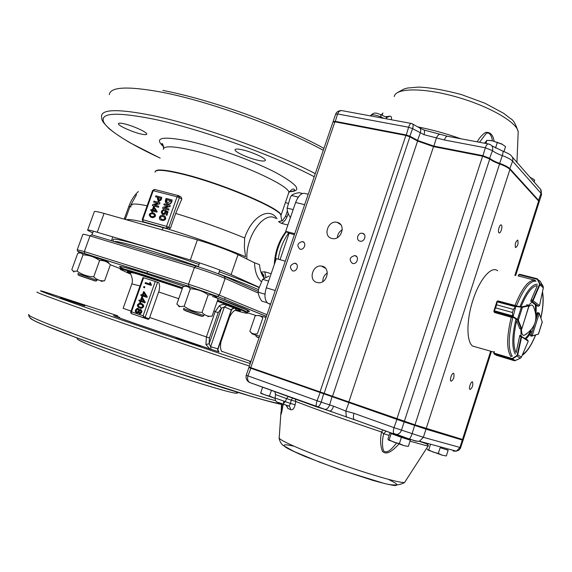 <?xml version="1.0" encoding="UTF-8"?>
<svg xmlns="http://www.w3.org/2000/svg" width="572" height="572" viewBox="0 0 572 572"><rect width="100%" height="100%" fill="white"/><g stroke="black" fill="none" stroke-linecap="round" stroke-linejoin="round"><path stroke-width="0.86" d="M179.065 195.903L181.081 196.975L181.846 198.949L175.697 213.413L170.528 227.992L168.533 229.2L144.716 222.479C168.833 228.357 216.809 244.659 245.567 256.757L244.38 247.512L244.673 237.966C251.744 216.302 269.526 206.456 277.034 218.74M153.282 213.892L152.281 213.578C149.671 213.871 149.299 214.793 151.172 216.359L152.402 216.666C154.84 216.338 155.134 215.408 153.282 213.892L152.581 213.721C150.243 213.764 149.714 214.622 151.001 216.295M153.396 212.934C156.142 215.165 155.706 216.695 152.095 217.532L151.058 217.26C148.284 214.986 148.784 213.463 152.545 212.705L153.396 212.934M154.204 213.277C156.363 215.68 155.763 217.153 152.395 217.675L150.586 217.081M153.947 208.086L153.189 210.203M152.867 210.11L155.598 210.853L153.725 207.715L152.867 210.11M150.972 209.595L152.281 209.953L153.46 206.664L154.047 206.821L156.857 211.39L156.628 212.033L152.581 210.925L152.209 211.955L151.623 211.79L151.995 210.768L150.679 210.41L150.972 209.595M150.679 210.41L151.973 210.825M151.623 211.79L152.209 211.955M152.581 210.925L152.51 212.098M156.628 212.033L152.874 211.075M156.857 211.39L156.928 212.176M154.047 206.821L157.157 211.533M158.287 207.164L152.374 205.57L152.753 204.504L157.879 203.303L153.611 202.116L153.961 201.137L159.874 202.71L159.495 203.782L154.347 205.026L158.637 206.185L158.587 207.314L152.374 205.57M158.637 206.185L158.587 207.314M159.495 203.782L154.705 205.126M159.874 202.71L159.795 203.932M153.611 202.116L157.829 203.317M160.753 198.241L158.787 197.719L158.558 200.336M158.73 200.393L160.425 199.156L160.775 198.169L158.487 197.569L158.137 198.548L158.73 200.393M160.989 199.585L158.38 201.373L157.386 198.634L157.829 197.397L155.512 196.789L155.863 195.81L161.79 197.361L161.29 199.742L158.801 201.558L158.144 201.301M161.79 197.361L161.29 199.742M155.512 196.789L157.808 197.462M163.513 216.702L162.491 216.388C159.86 216.681 159.488 217.617 161.39 219.19L162.641 219.505C165.108 219.162 165.394 218.232 163.513 216.702L162.791 216.531C160.432 216.566 159.903 217.431 161.197 219.112M163.628 215.744C166.924 215.88 165.472 221.621 162.334 220.37L161.275 220.098C157.772 219.913 159.645 214.164 162.755 215.508L163.628 215.744M164.457 216.087C166.631 218.518 166.023 219.991 162.634 220.513L160.775 219.905M163.792 209.502L163.692 210.324C161.697 211.261 161.511 212.319 163.142 213.499C164.643 213.32 165.208 212.427 164.822 210.818L165.151 210.103L167.882 211.74L166.666 215.151L166.037 214.979L167.017 212.219L165.658 211.375C165.494 213.427 164.55 214.436 162.834 214.407C160.517 212.584 160.839 210.946 163.792 209.502L163.992 210.475C162.276 211.011 161.897 211.998 162.863 213.42M165.959 211.59C165.766 213.606 164.822 214.593 163.127 214.557L162.434 214.293M166.037 214.979L166.666 215.151M167.882 211.74L166.967 215.301M165.151 210.103L168.175 211.89M168.561 209.938L162.57 208.322L162.948 207.25L168.139 206.042L163.806 204.84L164.164 203.854L170.156 205.448L169.777 206.528L164.564 207.772L168.912 208.944L168.854 210.088L162.57 208.322M168.912 208.944L168.854 210.088M169.777 206.528L164.922 207.872M170.156 205.448L170.07 206.678M163.806 204.84L168.089 206.056M171.057 200.858L166.717 199.714L167.095 202.459M167.825 202.71L171.085 200.793L166.416 199.564L166.252 200.036C165.88 201.623 166.402 202.509 167.825 202.71M171.586 201.444C170.785 203.46 169.526 204.254 167.81 203.825L167.46 203.739C165.608 203.346 164.979 202.052 165.587 199.864L166.102 198.405L172.108 199.978L171.879 201.594C171.078 203.611 169.82 204.404 168.111 203.975L166.688 203.475M172.108 199.978L171.879 201.594M261.29 281.61C257.135 277.899 254.876 271.614 254.511 262.755L259.495 264.622C260.01 270.406 261.526 274.853 264.05 277.956M263.763 275.132L261.19 272.072L264.772 271.836L265.837 277.177M263.778 275.168L264.028 278.192M285.471 216.481L287.115 216.602L286.887 217.21L285.292 220.048L283.047 222.344L281.453 223.359L278.535 221.722L282.368 220.749L285.471 216.466M286.014 231.503C278.886 240.605 274.982 251.616 274.303 264.536M308.229 194.244L305.891 193.693C301.98 192.271 298.555 195.202 295.617 202.474L285.707 231.331L289.089 233.254L280.023 259.681M285.306 261.168L276.326 258.637L266.302 287.823C264.142 295.188 264.65 300.329 267.818 303.231L270.477 304.461M294.387 234.649L289.089 233.254M294.716 233.705L285.707 231.331M264.772 271.836L271.157 273.702M281.453 223.359L287.873 225.018M254.511 262.755L238.009 254.697C229.98 250.715 210.174 243.486 197.39 239.897L104.068 213.42C97.505 211.59 94.251 211.039 94.294 211.776L87.645 230.073M259.044 287.223L231.095 274.61C222.958 270.885 203.074 263.735 190.326 259.974L97.247 232.253C90.705 230.323 87.487 229.651 87.587 230.23L92.671 232.968M114.007 241.498C116.724 241.155 126.705 243.543 143.958 248.67C160.003 253.489 178.128 259.445 198.32 266.523C158.187 252.366 119.991 241.055 114.593 241.463L114.429 241.627M218.518 273.795C235.871 280.216 249.206 285.514 258.53 289.682C249.206 285.514 235.871 280.216 218.518 273.795M113.063 239.804L113.02 239.596C113.499 238.195 123.809 240.454 143.958 246.382C160.217 251.251 178.578 257.271 199.049 264.457M219.233 271.729C236.222 278.021 249.471 283.283 258.973 287.516M258.072 160.296C248.684 158.287 234.699 151.988 235.013 149.857C235.142 148.827 237.502 148.791 242.099 149.764C251.566 151.737 265.758 158.158 265.365 160.231C265.215 161.29 262.784 161.311 258.072 160.296M141.334 134.091C132.733 132.268 117.911 125.597 118.411 123.724C118.533 122.98 120.292 122.966 123.688 123.688C132.368 125.482 147.383 132.275 146.782 134.084C146.647 134.849 144.83 134.856 141.334 134.091M175.697 213.413C199.714 220.763 222.701 228.95 244.673 237.966M131.782 205.284C131.496 203.432 136.608 203.603 147.118 205.791M155.019 172.179C155.334 169.255 164.128 169.834 181.388 173.902C220.549 183.097 282.532 209.531 280.895 215.68L281.638 219.92M155.284 171.414C156.499 168.976 165.258 169.684 181.567 173.545C220.799 182.747 282.84 209.245 280.966 215.344L280.938 215.894M130.659 312.19L142.979 277.577L143.608 277.749L131.488 311.79L131.288 313.542L130.638 312.248L131.488 311.79L143.107 315.787L145.131 317.396L149.213 318.783L148.32 319.355L144.187 317.996L143.107 315.787L155.284 281.467L159.037 282.847L159.681 286.4L159.18 290.462L149.685 317.481L209.423 337.988L209.13 343.772L210.618 346.682L218.061 348.927M140.526 310.424L140.426 310.417C139.11 310.982 138.86 311.819 139.661 312.927M137.838 309.33L137.602 309.302C136.2 310.045 135.95 311.018 136.858 312.219L136.951 312.233C138.438 311.483 138.71 310.51 137.766 309.302L137.294 309.202C135.893 309.945 135.643 310.918 136.551 312.119M140.369 310.353L140.119 310.31C138.76 310.939 138.538 311.79 139.446 312.863L139.761 312.934C141.034 312.226 141.241 311.361 140.369 310.353M138.26 312.19L136.851 313.134C134.62 311.668 134.778 310.045 137.33 308.265L138.045 308.408L139.075 310.01L140.197 309.473C142.178 310.882 141.978 312.333 139.589 313.849L138.26 312.19M138.045 308.408L139.346 309.767M138.302 312.655L136.544 313.091M140.826 309.624C142.442 311.254 142.135 312.691 139.897 313.949L139.418 313.828M141.005 304.311L140.054 304.14C137.995 304.826 137.859 305.784 139.647 307.021L141.205 307.4C143.1 306.663 143.172 305.698 141.434 304.504L139.747 304.032C137.695 304.719 137.559 305.677 139.346 306.914M141.549 303.532C144.151 305.362 143.98 306.942 141.034 308.272L139.225 307.829C136.579 305.956 136.801 304.39 139.897 303.131L141.849 303.639C144.459 305.469 144.287 307.05 141.334 308.38L139.725 308.015M142.099 298.598L141.341 300.729M141.041 300.629L143.729 301.523L141.892 298.226L141.041 300.629M139.168 300L140.462 300.436L141.634 297.133L142.214 297.326L144.966 302.13L144.737 302.774L140.748 301.444L140.383 302.466L139.804 302.273L140.169 301.244L138.882 300.815L139.168 300M138.882 300.815L140.169 301.251M139.804 302.273L140.383 302.466M140.748 301.444L140.683 302.581M144.737 302.774L141.055 301.551M144.966 302.13L145.045 302.888M142.214 297.326L145.274 302.238M144.051 293.114L143.293 295.245M142.986 295.138L145.681 296.031L143.844 292.742L142.986 295.138M141.12 294.523L142.407 294.952L143.579 291.656L144.158 291.842L146.918 296.632L146.689 297.276L142.7 295.953L142.335 296.982L141.756 296.789L142.121 295.767L140.826 295.338L141.12 294.523M140.826 295.338L142.121 295.774M141.756 296.789L142.335 296.982M142.7 295.953L142.635 297.097M146.689 297.276L143 296.067M146.918 296.632L146.997 297.39M144.158 291.842L147.219 296.739M144.337 287.702L143.593 287.459L143.944 286.479L144.687 286.722L144.637 287.816L143.593 287.459M144.687 286.722L144.637 287.816M145.374 282.561L150.078 284.077L149.728 282.389L150.379 282.597L150.944 285.306L145.066 283.412L145.374 282.561M145.066 283.412L150.944 285.306M151.122 284.792L151.237 285.421M150.379 282.597L151.423 284.906M144.552 318.089L148.127 319.319M155.284 281.467L143.608 277.749M149.213 318.783L149.685 317.481M217.932 349.993L218.94 351.859L209.738 348.884L205.934 344.487L206.399 336.879M205.934 344.487L209.13 343.772L221.45 308.272L219.391 305.755C222.05 304.275 224.489 304.054 226.705 305.083L233.548 307.829C234.398 308.101 233.876 308.537 231.982 309.152M231.56 309.945L224.417 306.907L221.45 308.272L218.218 312.662L215.179 311.626L219.391 305.755M211.082 349.32L210.618 346.682L224.417 306.907L226.705 305.083M218.125 351.601L217.746 349.013L231.367 309.666L233.548 307.829M250.686 362.255L249.628 361.819L250.722 362.147M60.425 297.755L84.785 305.92L60.425 297.755M175.983 338.317L200.536 346.546L175.983 338.317M119.684 317.388C107.815 313.649 113.17 315.758 135.757 323.716L209.738 348.884M213.006 349.95L216.588 351.108M117.76 315.794L43.172 291.42C34.07 288.867 48.027 294.122 85.056 307.2C130.094 323.051 206.02 348.963 250.236 363.577M250.944 361.504L221.843 351.344M130.216 273.423C124.546 270.828 126.984 271.057 137.523 274.102L182.261 288.667M217.296 301.151L226.841 304.762C241.334 310.446 244.28 312.176 235.664 309.967M130.552 274.11L120.256 269.398C119.698 268.432 127.978 270.649 145.088 276.04L182.354 288.417M217.403 300.851C235.814 307.657 245.796 311.704 247.333 313.006C247.912 313.756 243.872 312.863 235.235 310.317M77.191 338.724L77.227 338.931C78.264 340.369 87.974 344.573 106.349 351.53C151.187 368.561 229.386 393.486 236.165 393.178C237.616 393.3 237.916 393.036 237.065 392.385M158.723 291.956L178.729 298.713M213.828 311.125L215.179 311.626L206.406 336.879M140.004 285.936L131.86 283.891L123.137 308.322L131.052 311.075M220.57 341.684L220.971 341.813L229.386 317.503M229.072 317.131L229.436 317.353C233.576 308.909 235.721 311.311 235.964 309.38C235.199 308.301 232.16 306.756 226.841 304.762M141.406 303.482L141.849 303.639M37.066 292.056C35.085 291.963 50.157 297.612 82.296 309.009C127.635 325.06 204.025 351.122 249.392 366.03M286.429 231.739C280.094 240.183 276.312 250.343 275.096 262.226M288.667 233.011C283.354 240.261 279.872 248.977 278.207 259.173C279.872 248.977 283.354 240.261 288.667 233.011M285.156 244.709L282.404 252.724M216.674 297.483L215.608 296.239C218.733 296.382 181.274 283.562 186.808 286.379M203.897 315.529L183.598 308.551M182.89 286.894C185.943 285.721 188.417 286.358 190.297 288.796C196.875 289.017 202.831 291.048 208.165 294.895C212.14 294.451 215.444 295.788 218.075 298.906L212.076 316.166L209.574 316.266C206.685 316.094 204.175 314.807 202.052 312.412C195.467 312.19 189.496 310.146 184.155 306.292L179.822 306.52L176.834 304.118L182.89 286.894M184.155 306.292L190.297 288.796M202.052 312.412L208.165 294.895M266.037 317.431L258.644 315.465M259.602 336.214L252.102 333.819L255.956 335.335M255.148 315.908C258.201 314.993 260.746 315.694 262.777 318.011L257.407 333.676C254.855 334.377 252.688 333.962 250.893 332.418L249.842 331.345L255.148 315.908M109.037 263.299L108.265 262.391C111.247 262.641 76.426 250.55 81.017 252.938M97.133 280.259L77.949 273.63M77.642 253.582C80.001 252.338 81.789 252.767 83.004 254.869C89.132 255.076 94.659 256.964 99.6 260.532C103.832 260.289 107.422 261.697 110.367 264.757L104.597 280.795L103.618 280.831C99.843 280.931 96.546 279.586 93.729 276.791C87.595 276.583 82.053 274.689 77.113 271.114L73.273 271.292L71.829 269.591L77.642 253.582M77.113 271.114L83.004 254.869M93.729 276.791L99.6 260.532M101.473 281.274L104.597 280.795M531.66 336.15L531.145 334.899L532.146 335.886L539.239 313.463L537.894 313.57L539.224 313.199M537.973 334.348L538.495 333.998M542.213 322.222L542.084 321.55M538.402 306.227L539.482 305.612L533.075 300.65L532.01 301.465L532.696 300.207L531.188 299.807M537.272 278.757L537.709 279.329L537.301 279.336L537.272 278.757L519.583 274.267L519.061 274.624L518.447 276.011L534.741 280.158L535.506 280.745M543.343 287.752L543.121 286.279L539.839 283.519L539.882 284.892L539.439 284.606L539.425 283.519L537.301 279.336L519.026 274.696L518.16 276.033M540.404 281.624L539.889 280.931M540.404 281.617L543.114 286.279L540.261 281.381L537.258 279.05M537.709 279.329L539.839 283.519L539.425 283.519M521.342 329.172L519.884 328.764M515.837 305.67L498.112 300.951L497.161 301.766L496.582 304.79L496.961 301.401M496.896 301.759L515.258 306.671L516.18 306.134L513.463 309.416L515.458 306.778M512.591 315.801L512.476 312.526L512.569 316.609L512.369 315.78L494.279 310.775L494.437 312.448L512.076 317.517M495.595 307.886L494.279 310.775L495.595 307.872L512.476 312.512L495.595 307.886L496.582 304.805L513.47 309.402L512.476 312.526M515.88 306.17L513.113 316.53L512.569 316.609M493.879 311.468L494.051 310.682M497.29 301.079L516.18 306.134L522.114 306.807L522.408 307.3L521.349 307.185L517.474 319.412L518.332 320.17L517.803 320.413L512.777 316.859L493.901 311.518L494.222 312.005M529.029 305.948L521.793 328.836M521.242 306.785L521.349 307.185L516.287 306.535M513.113 316.53L517.474 319.412L517.138 319.734M494.344 351.58L494.179 353.932L495.445 354.783L511.826 359.695L512.197 358.544L516.537 355.813L517.217 354.819L521.142 336.643L521.156 335.728L519.669 335.306M521.206 335.743L521.621 336.822L528.242 341.191L527.498 339.918L528.013 341.041M511.554 356.284L510.56 356.42M514.55 360.739L512.741 360.224L515.122 360.653M511.983 358.794L512.326 358.973L511.833 359.702L495.452 354.79L493.786 353.074M496.36 355.298L512.741 360.224L495.452 354.79M517.217 354.819L517.724 354.883L516.859 356.113L520.377 358.208L521.385 357.185M494.701 354.34L512.026 359.531L514.428 360.739M494.008 353.181L493.958 353.718M511.997 359.216L494.151 353.925M494.072 351.616L494.022 353.103L512.197 358.544L515.179 360.632L520.377 358.208L514.621 360.739M516.537 355.813L516.859 356.113L512.519 358.837M526.64 340.14L525.582 338.989C527.463 337.823 529.357 335.285 531.274 331.374M536.028 316.066L536.264 305.212L537.301 305.941M476.69 347.218L472.551 346.031C466.359 341.541 466.366 320.07 472.944 300.164C479.579 279.093 491.555 265.394 497.719 270.813M497.633 301.044L498.062 300.958M537.523 312.605L536.035 316.302M519.705 328.657L516.63 320.77C513.206 335.893 513.034 346.539 516.101 352.709L519.562 336.522L520.213 335.478M520.863 329.036L521.106 335.714M521.235 306.256C526.891 292.814 532.253 285.964 537.33 285.693L531.202 299.778L531.073 301.179M532.031 301.93L528.671 305.248M535.578 312.255L535.342 304.969L536.264 305.212M524.76 338.667C526.619 337.466 528.485 334.956 530.358 331.116L530.716 331.217M524.982 338.817L525.582 338.989M534.091 181.946L534.684 180.094L532.196 178.314M529.894 177.148L531.166 177.728L529.872 177.12M484.541 143.222L486.908 140.333L492.306 140.791L501.651 143.922L505.562 146.582L503.961 151.508M485.885 143.472L486.908 140.333M495.531 148.019L497.397 142.285M489.089 140.397L492.306 140.791L502.516 144.401M262.62 387.18L260.632 393.164L261.504 393.622L260.675 392.921M271.421 390.369L269.491 396.046L264.915 394.937L260.696 392.828M275.018 398.334L269.491 396.046M275.018 398.377L261.504 393.622M446.389 448.484L443.357 447.669M430.566 444.237L428.728 449.928L427.82 449.971L427.248 449.034M446.317 455.963L442.17 455.19L446.317 455.963L448.148 450.243L440.168 447.669L438.316 453.41L433.347 452.166L428.728 449.928M427.82 449.971L442.17 455.19L438.316 453.41M448.148 450.243L447.14 449.706M408.966 438.817L409.409 439.718C410.789 440.683 386.729 432.239 391.169 433.311L391.591 433.097M396.611 434.47L393.607 433.347M391.277 433.254L389.968 432.84L387.959 438.996L388.374 439.961L389.146 439.854L391.176 433.633L401.415 437.344L399.378 443.607L394.065 442.27L389.146 439.854M389.968 432.84L391.176 433.633M401.415 437.344L410.324 440.204L408.308 446.439L403.675 445.574L399.378 443.607M410.324 440.204L409.359 439.618M388.374 439.961L403.675 445.574L408.308 446.439M521.428 329.179C521.471 333.104 522.293 335.206 523.88 335.478L526.862 333.762M523.88 335.478C535.449 328.407 538.624 318.747 533.397 306.499C532.382 304.533 530.866 304.597 528.85 306.678M292.678 398.069L291.191 400.114L295.796 401.465L295.338 399.034M354.461 419.748L329.729 411.061M460.725 447.661L423.359 437.301L394.015 427.663L354.018 413.334C353.124 416.337 353.167 418.411 354.147 419.548L362.755 422.665M382.968 429.972L381.581 432.003C380.03 439.096 380.316 445.545 382.439 451.358C387.387 456.32 394.63 448.512 398.991 444.015M282.704 404.082L289.125 406.084L290.497 403.46L295.116 404.819L295.796 401.465C313.735 408.551 351.044 421.857 381.581 432.003L383.655 433.726C382.125 440.068 382.082 445.774 383.519 450.843C387.852 454.604 393.464 446.568 396.51 443.15M295.116 404.819C294.194 408.494 292.757 410.124 290.805 409.702L289.618 406.513L288.81 406.048M286.643 405.291L287.83 408.415L286.136 405.126M283.748 401.272L283.312 404.018M283.276 404.204L281.109 414.264L281.51 403.646M292.571 270.863L293.05 270.964C297.447 271.679 299.213 263.578 294.752 263.177C289.911 264.879 289.189 267.439 292.571 270.863M299.978 249.17L300.271 249.235C304.604 250.157 306.749 242.163 302.338 241.541C297.354 243.121 296.568 245.667 299.978 249.17M352.445 263.435L352.81 263.506C357.428 264.428 359.473 256.163 354.79 255.548C349.563 257.185 348.784 259.81 352.445 263.435M359.938 241.119L360.067 241.148C364.6 242.328 367.117 234.198 362.498 233.319C358 232.06 355.341 240.14 359.938 241.119M327.37 272.93C324.281 274.975 322.772 277.842 322.851 281.546M316.902 282.475L318.111 282.704C327.563 284.048 331.031 266.96 321.507 266.102C312.591 264.443 308.093 280.366 316.902 282.475M342.285 229.751C339.275 231.531 337.637 234.155 337.366 237.63M331.817 238.438L332.153 238.517C341.298 240.833 346.518 224.224 337.237 222.379C328.113 219.705 322.451 236.4 331.817 238.438M470.055 389.468C472.358 387.902 473.208 385.414 472.601 382.003C471.228 380.573 468.411 388.309 469.919 389.382L470.055 389.468M451.086 381.245C453.575 379.658 454.475 377.055 453.782 373.437C452.28 371.872 449.285 379.944 450.929 381.145L451.086 381.245M515.479 247.562L515.522 247.597C517.76 246.196 518.511 243.722 517.774 240.176C515.587 241.491 514.821 243.951 515.479 247.562M498.934 232.754L498.991 232.797C500.564 234.155 503.031 226.004 501.344 225.025C499.814 223.681 497.347 231.581 498.934 232.754M424.117 130.051L447.225 136.207M381.46 114.958C383.269 112.276 383.419 112.355 381.924 115.179L382.167 114.693C382.782 113.349 382.596 113.463 381.61 115.029M385.414 116.867L389.725 116.152C391.398 116.195 391.892 117.389 391.212 119.734M477.212 141.842C479.386 137.802 482.167 134.67 485.578 132.439C490.14 131.832 492.985 134.742 494.108 141.177M333.219 121.707L335.099 121.307L406.063 134.906L410.067 136.3L417.789 140.519L433.705 146.067L482.789 155.627L489.918 158.444C491.984 160.131 495.266 161.783 499.764 163.406C504.919 165.272 508.358 167.103 510.095 168.89L538.788 200.522L539.131 202.016M541.398 194.923L541.062 193.386L512.598 161.154C510.875 159.338 507.435 157.493 502.287 155.613C497.797 153.997 494.523 152.331 492.471 150.615L485.342 147.79L444.408 139.997L423.974 134.67C424.853 131.739 424.724 130.123 423.602 129.83L419.805 128.006M492.32 140.791C492.127 137.044 489.453 130.866 485.935 133.791L479.522 142.278M386.686 118.897L386.365 117.331L381.066 114.765M386.801 117.56L389.725 116.152M385.864 117.088L386.272 116.566M489.432 158.766L492.471 150.615C493.178 147.955 492.513 145.982 490.469 144.709L488.996 144.223M444.408 139.997C445.488 137.094 446.661 135.879 447.926 136.336L488.088 143.887M433.719 146.647L436.422 137.873C437.573 135.514 438.788 134.306 440.054 134.241M423.974 134.67L412.627 128.636L408.623 127.241C409.681 124.338 410.589 123.08 411.347 123.452L411.969 123.645C413.234 124.081 413.456 125.747 412.627 128.636L409.631 136.715M410.896 123.366L342.857 110.804C340.547 110.167 338.796 111.218 337.609 113.964L335.149 121.879M463.27 439.682L414.957 424.853L332.532 396.274L417.603 141.062L433.526 146.611L482.604 156.192L489.739 159.002C491.806 160.689 495.087 162.341 499.585 163.957C504.733 165.83 508.179 167.66 509.917 169.441L538.624 201.037L538.967 202.524M334.913 121.836L332.961 122.022L249.056 367.017L250.772 367.66L334.913 121.836L405.877 135.45L409.881 136.851L417.603 141.062M332.532 396.274L250.772 367.66M324.503 409.352L330.094 411.075C331.374 410.703 332.539 409.066 333.59 406.17L345.838 411.075L346.325 417.145M333.59 406.17L321.207 402.152C320.163 404.94 318.911 406.542 317.46 406.957L316.466 406.685C315.951 405.727 316.159 403.746 317.081 400.743L246.232 375.268L248.863 367.574L404.154 421.914L425.997 429.143L462.319 440.04L463.127 440.226L462.812 439.603M354.018 413.334L345.838 411.075L349.135 401.959M282.089 403.832C281.617 407.579 280.559 416.631 281.832 411.74L283.183 404.175M428.485 443.679L427.577 444.608M386.157 431.131L383.655 433.726L389.139 435.392M403.846 421.164L404.154 421.914L401.465 430.18C400.593 432.554 399.056 433.976 396.846 434.441L394.437 434.212L396.846 434.441L409.044 438.931L395.052 434.391M397.132 418.883L394.015 427.663C393.107 430.737 393.107 432.84 394.015 433.969L354.175 419.569L394.287 434.162M246.225 375.282C245.61 378.507 246.746 380.909 249.621 382.475L325.196 409.423L316.945 406.942M251.051 367.76L247.933 375.94C247.133 378.786 247.697 380.959 249.621 382.468L316.645 406.842M249.943 382.647L249.306 382.31M298.42 196.947L297.848 197.783M290.397 217.667C288.209 214.235 287.123 211.047 287.137 208.108L293.164 209.609M287.137 208.108L290.297 197.483L291.484 195.481L298.091 197.075M291.484 195.481C292.885 194.265 295.388 193.322 298.999 192.65L302.509 193.493M265.093 293.171L264.972 294.737M267.267 302.788L261.754 301.079C259.481 297.805 258.301 294.837 258.208 292.17L264.75 294.165M258.208 292.17L258.637 289.067L262.627 279.329L268.611 281.102M262.627 279.329L268.933 276.062M181.846 198.949L179.379 197.647L168.883 227.206L167.074 228.5L144.716 222.479C134.184 219.891 128.149 219.005 126.619 219.82M178.307 195.581L154.797 189.496L153.232 190.59L142.814 219.691L166.552 226.355L170.528 227.992M142.185 219.577L152.588 190.533L177.063 196.782L178.614 195.66L179.379 197.647L177.063 196.782L166.552 226.355L166.895 228.442L142.878 221.607M142.814 219.691L143.179 221.757L142.178 219.598L142.814 219.691M124.217 219.14L128.829 206.406L129.973 206.563L125.311 219.448M136.529 194.673L129.973 206.563L131.195 206.9M124.481 218.483L125.618 218.668M285.485 216.409L287.416 210.796M288.202 213.449L287.115 216.602M264.064 277.713L261.19 272.072M278.535 221.722L282.74 220.463M304.654 204.683L295.617 202.474M270.556 304.24L268.475 303.596M275.254 290.512L266.302 287.823M238.009 254.697L231.095 274.61M197.39 239.897L190.326 259.974M104.068 213.42L97.247 232.253M160.167 158.094C129.88 144.065 107.343 130.13 103.489 121.65C100.264 112.791 116.702 111.89 152.803 118.962C199.192 128.521 273.223 155.112 314.228 176.734M287.945 203.274L285.356 202.624L287.938 203.289M163.671 146.775C153.503 137.688 161.79 135.807 188.538 141.12C214.343 146.804 252.509 160.56 275.246 172.308C298.055 184.749 302.724 191.22 289.253 191.734M275.618 218.375C264.3 210.396 245.417 236.486 246.925 259.052M109.302 94.68C110.203 86.873 127.306 85.972 160.625 91.978C207.507 100.729 281.703 127.427 323.28 150.293M160.16 158.108L130.244 142.9C120.906 137.366 113.714 132.489 108.687 128.278L103.31 122.301L101.973 119.87L101.473 116.08C102.066 109.095 118.955 108.887 152.145 115.465C198.87 124.996 273.302 151.623 315.286 173.645M163.313 149.306C163.671 145.846 172.572 146.01 190.011 149.807C229.436 158.344 291.105 185.635 288.767 192.735L288.331 194.001M131.288 313.542L144.187 317.996L145.131 317.396L157.579 282.275M258.287 293.043L225.153 278.428C216.609 274.81 206.356 271.149 194.401 267.431L90.019 235.929C85.164 234.477 82.783 233.955 82.861 234.348L77.284 249.699M266.38 316.423L217.317 296.403L188.889 286.379L188.495 284.255L84.334 251.58L84.706 253.539L77.535 251.215L77.256 249.771L84.334 251.58L90.019 235.929L91.656 234.785L195.838 266.109M217.317 296.403L219.341 295.145C210.71 291.706 200.436 288.073 188.495 284.255L194.401 267.431L195.989 266.152C207 269.562 216.438 272.944 224.317 276.29L225.153 278.428L219.341 295.145L266.96 314.736M224.596 276.412L258.294 291.377M266.402 316.373L217.617 296.453L188.767 286.315L84.828 253.603C78.164 251.537 76.634 251.294 80.223 252.881M188.889 286.379L84.828 253.603M110.346 264.736L120.427 268.69M247.419 312.755L256.413 315.63M218.218 312.662L209.423 337.988M30.252 318.139C31.503 320.048 46.146 326.297 74.196 336.872C107.014 349.17 155.863 366.123 197.783 379.729C239.739 393.35 270.971 402.445 281.453 404.368M124.253 269.176C113.821 264.45 120.699 265.844 144.895 273.352L184.406 286.465M212.484 296.396C242.385 307.4 254.14 312.419 247.733 311.454M235.063 308.051L233.369 307.543M134.041 273.187L133.347 272.915M120.477 268.776C119.927 267.803 128.214 270.005 145.324 275.382L182.582 287.759M217.625 300.2C236.036 307.007 246.01 311.068 247.547 312.383L247.447 312.662M239.175 310.796L235.807 309.824M130.159 273.259L128.321 272.515M28.85 314.493C26.534 315.301 41.377 321.714 73.373 333.733C134.334 356.628 245.016 393.078 275.64 400.636M259.095 337.702L257.278 337.194L259.044 337.845M189.168 311.854C179.651 308.68 188.081 311.833 197.376 314.936C206.878 318.111 198.72 315.043 189.168 311.854M79.208 275.525L95.009 280.931L79.208 275.525M534.42 324.56L531.145 334.899L529.686 334.484M531.638 336.129L530.294 335.771M535.578 320.899L537.894 313.57L536.979 313.32M531.138 329.894L529.794 334.134M530.173 335.721L531.738 336.164L538.388 334.077L542.22 321.936L539.274 313.52M539.174 313.12L542.256 322.093L538.481 334.048L532.196 335.893M539.482 305.612L538.202 306.184L532.074 301.473L530.516 301.065L532.01 301.465L538.123 306.163L537.151 305.906M531.803 302.052L535.749 305.076M539.532 305.405L543.328 287.787L539.882 284.892L533.14 300.493L532.696 300.207L539.439 284.606M533.14 300.493L532.596 300.472M518.196 276.004L518.725 274.746M539.546 305.434L543.35 287.78L543.121 286.279M522.114 306.807L528.742 305.269L529.086 305.77L522.408 307.3L518.332 320.17L521.778 328.893L519.741 328.721M529.036 305.755L526.676 304.719M521.736 328.836L521.214 329.064L517.803 320.413M496.875 301.859L494.086 310.582M513.47 309.402L496.582 304.805M521.142 336.643L519.562 336.5M527.456 339.904L521.671 336.622M521.578 336.994L517.724 354.883L521.421 357.107L528.256 341.205L527.498 339.918L525.697 339.518M493.786 352.967L494.094 351.623M511.826 359.695L512.741 360.224M525.925 339.432L526.54 339.611M520.105 306.242C526.183 291.57 531.931 284.234 537.358 284.227M530.337 345.681C527.563 350.429 524.846 353.653 522.2 355.341M515.236 354.068C511.804 347.654 511.983 336.25 515.78 319.862M512.262 356.22C508.043 349.385 508.222 336.486 512.805 317.524M516.459 306.041C523.373 288.853 529.901 280.573 536.05 281.195M514.993 305.512C522.036 288.038 528.678 279.637 534.934 280.323M510.81 356.399C506.485 349.492 506.642 336.4 511.296 317.131M542.356 292.406C543.607 298.884 543.107 307.35 540.862 317.803M535.542 335.063C531.359 345.202 527.041 351.658 522.593 354.425M288.224 396.453L286.579 398.612L291.191 400.114L290.497 403.46L275.053 398.005C275.447 403.239 277.828 401.687 282.961 404.104L277.677 402.202M274.846 391.606L275.525 394.566L286.579 398.612L285.192 401.744L282.961 404.104L286.572 405.262M359.809 421.593L354.604 419.798M388.595 479.429L395.388 483.083C397.704 484.834 397.297 485.635 394.187 485.499C389.453 484.756 382.361 483.054 372.908 480.387L338.753 469.29L305.391 456.62C296.482 452.831 289.99 449.764 285.9 447.418C283.419 445.595 283.576 444.716 286.379 444.78L293.758 446.117M405.233 481.445L404.547 482.518C399.521 483.176 367.61 473.959 334.663 462.126C301.687 450.307 277.377 439.418 279.207 437.68L280.952 412.176M410.01 441.176L428.049 446.124L428.678 445.774M287.83 408.415L290.805 409.702M417.789 126.884C431.753 129.622 446.11 133.583 460.846 138.767M383.869 118.375L381.331 117.153C375.675 114.822 372.179 114.25 370.828 115.43L370.549 115.916M381.159 117.875L380.666 114.572C377.406 113.871 375.268 111.29 371.042 115.079M518.11 133.941L518.196 131.782C517.167 122.286 488.581 105.863 455.619 96.689C422.672 87.416 395.366 87.974 394.251 96.604M412.627 124.017L418.904 127.506C420.656 128.214 421.135 130.008 420.327 132.897L417.353 140.926M490.469 144.709L488.745 144.008C487.558 143.558 486.429 144.816 485.342 147.79L482.789 156.227M491.806 145.824L502.638 151.022C503.317 151.087 503.203 152.617 502.287 155.613L499.485 163.928M502.931 151.122C507.972 153.253 510.632 154.697 510.932 155.462C512.691 156.9 513.241 158.794 512.598 161.154L509.645 169.162M512.283 157.014L539.475 188.095C541.119 189.446 541.655 191.212 541.062 193.386L538.381 200.765M406.091 135.493L408.623 127.241L337.609 113.964L335.65 114.171L333.19 121.364M348.891 401.873L433.526 146.611M396.911 418.804L482.604 156.192M404.347 421.328L489.739 159.002M414.957 424.853L499.585 163.957M426.183 428.564L509.917 169.441M462.491 439.503L490.676 351.215M514.879 275.404L538.624 201.037M319.977 392.085L405.877 135.45M324.095 393.493L409.881 136.851M409.123 438.96L416.08 441.184L419.476 441.255L423.359 437.301L425.997 429.143L425.654 428.399M325.003 409.423L332.182 411.983L325.196 409.423C327.127 409.166 328.614 407.65 329.665 404.883L332.182 396.16M453.16 451.072L456.334 451.158L419.476 441.255C418.139 441.584 414.75 440.812 409.309 438.938C410.145 438.424 411.075 436.665 412.105 433.655L414.836 424.81M463.091 440.254L460.353 448.491L458.63 450.321L456.334 451.158L459.924 447.533L462.319 440.04L461.997 439.353M323.745 393.379L321.207 402.152L317.081 400.743L320.241 392.178M288.681 406.006L288.016 405.727M154.454 189.418L152.595 190.512M128.836 206.378C131.074 200.286 134.241 195.338 138.338 191.52M270.606 304.097L267.818 303.231M162.906 90.405C184.177 94.58 208.165 101.201 234.877 110.274C259.667 118.533 301.258 135.614 323.924 148.405M280.902 215.723L288.767 192.735C291.777 189.025 293.708 188.081 294.559 189.904C294.315 190.926 292.592 191.47 289.382 191.541M163.613 146.375C161.032 143.744 162.291 144.816 161.697 143.901C162.455 142.807 163.077 144.316 163.578 148.413M113.342 241.305L113.02 239.596M239.818 255.584L240.183 254.54M162.312 229.951L163.156 227.577M235.013 149.857L235.142 149.499M131.131 313.463L148.32 319.362M231.524 309.28L233.426 308.351C233.219 307.986 232.604 308.487 231.588 309.86L218.032 349.013L217.982 350.314L217.596 349.571M224.617 299.378L225.239 297.569M146.94 273.166L147.562 271.414M247.333 313.006L247.769 311.018L246.489 309.845L217.46 298.241M184.377 286.472L145.009 273.409C126.662 267.91 118.633 265.715 120.914 266.809L120.506 268.561M281.481 404.032C274.553 402.838 264.257 400.207 250.579 396.139L172.801 371.478L119.863 353.353L73.802 336.679C44.945 324.953 28.872 320.785 28.629 314.836M236.165 393.178L237.308 392.163M77.227 338.931L77.034 337.888M220.942 341.806C220.134 346.532 220.463 349.821 221.936 351.687M137.523 274.102C132.883 272.687 130.416 272.336 130.116 273.058C130.509 273.502 133.548 279.708 131.903 283.762M256.041 335.042C256.642 336.929 254.519 335.993 259.102 337.68M199.599 262.884L198.212 266.831M219.834 270.027L218.483 273.902M204.082 315.193C201.694 316.659 206.721 317.696 189.053 311.797C180.251 308.658 185.021 310.503 183.691 308.208M93.336 231.138L91.978 234.877M112.813 236.894L111.433 240.726M78.035 273.323C79.401 275.74 73.917 273.495 87.13 278.092C99.793 282.404 94.773 281.002 97.29 279.965M207.922 316.631L209.574 316.266M179.322 306.835L178.385 305.741M252.102 333.819L250.893 332.418M101.022 281.367L103.625 280.838M73.902 272.022L73.273 271.292M538.888 312.977L537.451 312.584M528.742 305.269L527.27 304.876M496.932 301.487L493.908 310.968M529.021 305.412L521.821 328.907L521.271 329.15M494.158 353.925L494.644 354.297M520.377 358.215L521.428 357.135L528.256 341.205M521.664 336.665L526.004 339.489M525.94 339.446L526.555 339.625M493.958 352.152L472.551 346.031M542.499 291.727C543.765 298.627 543.236 307.371 540.912 317.953M535.649 335.035C531.431 345.366 526.976 352.08 522.279 355.169M389.339 440.44L388.838 440.011M275.053 398.005L275.525 394.594M419.226 441.327C427.67 444.072 426.276 443.772 427.47 444.494L428.049 446.124L404.547 482.518C398.963 485.835 390.933 485.757 380.459 482.267L345.538 471.535L319.676 462.19L294.044 451.494L283.533 445.652C279.608 443.257 278.757 436.715 279.165 438.03M296.553 264.114L294.752 263.177M304.018 242.499L302.338 241.541M356.785 256.742L354.79 255.548M364.328 234.513L362.498 233.319M325.575 268.304L321.507 266.102M340.719 224.61L337.237 222.379M472.215 381.882L472.601 382.003M453.331 373.294L453.782 373.437M517.41 240.09L517.774 240.176M500.922 224.925L501.344 225.025M516.945 162.341L518.196 131.782C515.822 124.181 513.284 119.813 510.574 118.661L503.739 113.37L484.863 103.203L461.44 94.587C444.723 90.111 430.48 87.609 418.704 87.073L407.571 88.016L403.961 89.003L397.576 92.521M540.554 189.232L541.577 194.351L539.31 201.466M335.7 114.035C336.622 111.776 338.56 110.618 341.513 110.568M463.263 439.718L491.441 351.437M515.644 275.604L539.146 201.973M249.635 367.253L248.977 367.596"/></g></svg>
